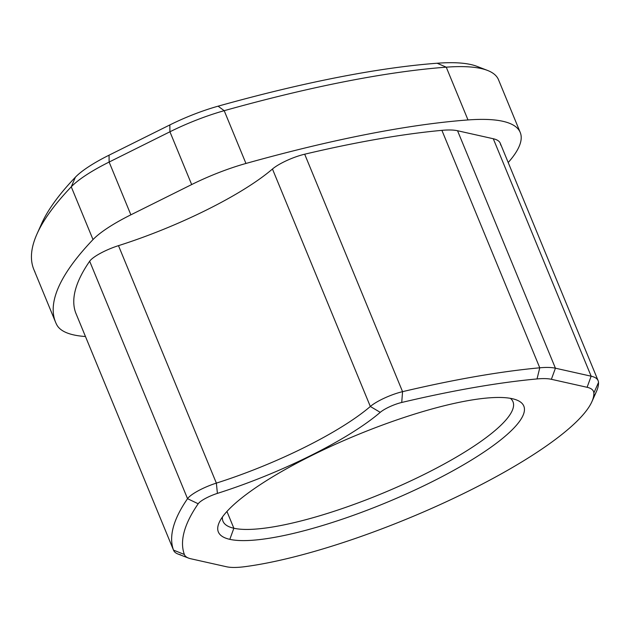 <?xml version="1.0" encoding="UTF-8"?>
<svg xmlns="http://www.w3.org/2000/svg" width="630" height="630" viewBox="0 0 630 630"><rect width="100%" height="100%" fill="white"/><g stroke="black" fill="none" stroke-linecap="round" stroke-linejoin="round"><path stroke-width="0.94" d="M481.611 68.638A242.558 54.093 157.6 0 0 437.141 63.236A613.935 136.915 157.6 0 0 218.09 106.179A66.914 14.923 157.6 0 0 169.848 124.929L109.045 155.185A66.914 14.923 157.6 0 0 75.387 177.203A613.935 136.915 157.6 0 0 39.556 228.69M37.02 233.911L41.611 223.666A613.935 136.915 -22.4 0 1 75.387 177.203A66.914 14.923 -22.4 0 1 109.045 155.185L109.132 162.052L169.927 131.788L169.848 124.929A66.914 14.923 -22.4 0 1 218.09 106.179A613.935 136.915 -22.4 0 1 437.141 63.236L446.245 67.174A622.306 138.773 157.6 0 0 224.201 110.691L218.09 106.179L224.201 110.691A75.277 16.79 157.6 0 0 169.927 131.788L169.848 124.929L109.045 155.185L109.132 162.052A75.277 16.79 157.6 0 0 71.261 186.819A622.306 138.773 157.6 0 0 37.02 233.911A622.306 138.773 157.6 0 0 34.941 271.892M437.141 63.236A242.558 54.093 -22.4 0 1 476.989 66.363L487.462 70.41A250.929 55.96 157.6 0 0 446.245 67.174L437.141 63.236M75.387 177.203L71.261 186.819L75.387 177.203M169.927 131.788A75.277 16.79 -22.4 0 1 224.201 110.691L245.952 163.461A75.277 16.79 157.6 0 0 191.678 184.559L169.927 131.788L109.132 162.052L130.875 214.822A75.277 16.79 157.6 0 0 93.012 239.581A622.306 138.773 157.6 0 0 55.613 322.324A622.306 138.773 157.6 0 0 56.692 324.655A250.929 55.96 157.6 0 0 85.467 336.522A250.929 55.96 157.6 0 1 56.692 324.655A622.306 138.773 157.6 0 1 93.012 239.581L71.261 186.819L93.012 239.581A75.277 16.79 157.6 0 1 130.875 214.822L191.678 184.559L169.927 131.788M224.201 110.691A622.306 138.773 -22.4 0 1 446.245 67.174L467.995 119.944A622.306 138.773 157.6 0 0 245.952 163.461L224.201 110.691M446.245 67.174A250.929 55.96 -22.4 0 1 498.495 79.711L520.238 132.473A250.929 55.96 157.6 0 0 467.995 119.944L446.245 67.174M55.613 322.324L33.862 269.553A622.306 138.773 -22.4 0 1 71.261 186.819A75.277 16.79 -22.4 0 1 109.132 162.052L130.875 214.822L191.678 184.559A75.277 16.79 157.6 0 1 245.952 163.461A622.306 138.773 157.6 0 1 467.995 119.944A250.929 55.96 157.6 0 1 508.205 162.532A250.929 55.96 157.6 0 0 520.238 132.473M75.805 313.055A100.367 22.381 -22.4 0 1 75.632 312.653A600.13 133.836 -22.4 0 1 89.665 261.23A25.09 5.599 -22.4 0 1 118.487 245.653A145.184 32.374 157.6 0 0 272.459 169.021A25.09 5.599 -22.4 0 1 304.684 154.208A600.13 133.836 -22.4 0 1 441.898 130.347A100.367 22.381 -22.4 0 1 457.545 130.741L493.282 138.742A100.367 22.381 -22.4 0 1 500.63 145.01M593.499 396.876A228.761 51.014 157.6 0 0 598.5 382.465A228.761 51.014 -22.4 0 1 596.46 391.482L591.877 401.727A220.398 49.148 157.6 0 0 593.838 393.041L598.5 382.465L593.838 393.041A92.004 20.514 157.6 0 0 587.105 387.293L551.376 379.299A92.004 20.514 157.6 0 0 537.028 378.937A591.767 131.969 157.6 0 0 401.727 402.468A16.726 3.733 157.6 0 0 380.244 412.343A153.555 34.24 -22.4 0 1 217.405 493.384A16.726 3.733 157.6 0 0 198.19 503.772A591.767 131.969 157.6 0 0 184.354 554.471A92.004 20.514 157.6 0 0 190.803 558.763L226.54 566.764A92.004 20.514 157.6 0 0 245.023 566.653A220.398 49.148 157.6 0 0 454.529 497.897A220.398 49.148 157.6 0 0 591.877 401.727M245.023 566.653A220.398 49.148 157.6 0 0 468.885 490.912A220.398 49.148 157.6 0 0 593.838 393.041A92.004 20.514 157.6 0 0 587.105 387.293L591.153 376.197A100.367 22.381 -22.4 0 1 598.5 382.465A100.367 22.381 157.6 0 0 598.114 380.67A100.367 22.381 157.6 0 0 591.153 376.197L555.424 368.204L551.376 379.299L587.105 387.293L591.153 376.197L555.424 368.204L551.376 379.299A92.004 20.514 157.6 0 0 537.028 378.937L539.768 367.802A100.367 22.381 -22.4 0 1 555.424 368.204A100.367 22.381 157.6 0 0 539.768 367.802L537.028 378.937A591.767 131.969 157.6 0 0 401.727 402.468L402.562 391.663A600.13 133.836 -22.4 0 1 539.768 367.802A600.13 133.836 157.6 0 0 402.562 391.663L401.727 402.468A16.726 3.733 157.6 0 0 380.244 412.343L370.33 406.476A25.09 5.599 -22.4 0 1 402.562 391.663A25.09 5.599 157.6 0 0 370.33 406.476A145.184 32.374 -22.4 0 1 216.366 483.115L217.405 493.384A153.555 34.24 157.6 0 0 380.244 412.343L370.33 406.476L272.459 169.021A145.184 32.374 -22.4 0 1 118.487 245.653L216.366 483.115L217.405 493.384A16.726 3.733 157.6 0 0 198.19 503.772L187.543 498.684A25.09 5.599 -22.4 0 1 216.366 483.115A25.09 5.599 157.6 0 0 187.543 498.684L198.19 503.772A591.767 131.969 157.6 0 0 184.354 554.471L173.502 550.108A600.13 133.836 -22.4 0 1 187.543 498.684A600.13 133.836 157.6 0 0 173.502 550.108L184.354 554.471A92.004 20.514 157.6 0 0 188.472 558.07A92.004 20.514 157.6 0 0 190.803 558.763L226.54 566.764A92.004 20.514 157.6 0 0 245.023 566.653M512.363 398.719A165.194 36.839 -22.4 0 1 430.794 482.391A165.194 36.839 -22.4 0 1 229.816 539.351A165.194 36.839 -22.4 0 1 311.385 455.671A165.194 36.839 -22.4 0 1 512.363 398.719A165.194 36.839 157.6 0 0 351.154 437.433A165.194 36.839 157.6 0 0 219.201 522.522A165.194 36.839 157.6 0 0 229.816 539.351A165.194 36.839 157.6 0 0 425.289 485.1A165.194 36.839 157.6 0 0 516.561 399.963A165.194 36.839 157.6 0 0 512.363 398.719M188.472 558.07L177.999 554.03A100.367 22.381 -22.4 0 1 173.502 550.108A100.367 22.381 157.6 0 0 173.589 550.313A100.367 22.381 157.6 0 0 180.542 554.786M173.589 550.313L75.71 312.858A100.367 22.381 -22.4 0 1 75.632 312.653L173.502 550.108L75.632 312.653A600.13 133.836 -22.4 0 1 89.665 261.23L187.543 498.684L89.665 261.23A25.09 5.599 -22.4 0 1 118.487 245.653L216.366 483.115A145.184 32.374 157.6 0 0 370.33 406.476L272.459 169.021A25.09 5.599 -22.4 0 1 304.684 154.208L402.562 391.663L304.684 154.208A600.13 133.836 -22.4 0 1 441.898 130.347L539.768 367.802L441.898 130.347A100.367 22.381 -22.4 0 1 457.545 130.741L555.424 368.204L457.545 130.741L493.282 138.742L591.153 376.197L493.282 138.742A100.367 22.381 -22.4 0 1 500.244 143.215L598.114 380.67M510.387 398.325A156.831 34.973 -22.4 0 1 411.713 480.438A156.831 34.973 -22.4 0 1 233.864 528.247L229.816 539.351L233.864 528.247A156.831 34.973 -22.4 0 1 222.429 517.01A156.831 34.973 157.6 0 0 222.989 521.254A156.831 34.973 157.6 0 0 233.864 528.247L226.942 511.466L233.864 528.247A156.831 34.973 157.6 0 0 403.405 484.273A156.831 34.973 157.6 0 0 512.977 401.735A156.831 34.973 157.6 0 0 510.387 398.325"/></g></svg>
